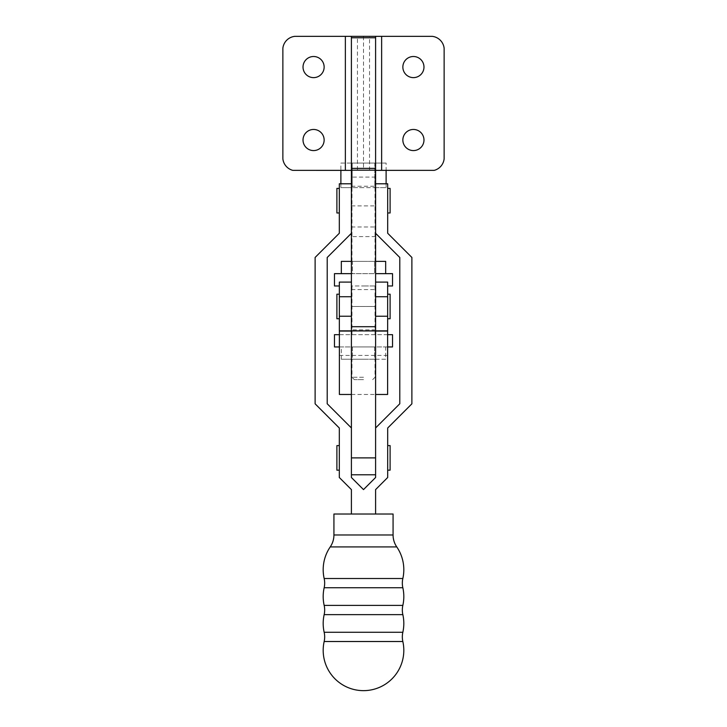 <?xml version="1.0" encoding="UTF-8"?>
<svg xmlns="http://www.w3.org/2000/svg" width="727" height="727" viewBox="0 0 727 727"><rect width="100%" height="100%" fill="white"/><g stroke="black" fill="none" stroke-linecap="round" stroke-linejoin="round"><path stroke-width="0.55" stroke-dasharray="3.63 2.73" d="M402.84 632.272L324.16 632.272M402.84 605.391L324.16 605.391M402.84 578.519L324.16 578.519M390.108 212.984L390.108 188.402M387.691 200.697L387.691 188.402L387.691 200.697M339.309 200.697L339.309 188.402L339.309 200.697M336.892 212.984L336.892 188.402M387.655 318.762L387.655 306.476L387.655 318.762L387.655 306.476L387.655 318.762L390.108 318.762L390.108 294.19L390.108 306.476L390.108 294.19L387.655 294.19L387.655 306.476L387.655 294.19M339.345 306.476L339.345 294.19L339.345 306.476M339.345 318.762L336.892 318.762L336.892 294.19L336.892 306.476L336.892 294.19L339.345 294.19M339.309 457.883L339.309 445.596L339.309 457.883M336.892 470.169L336.892 445.596M390.108 470.169L390.108 445.596M387.691 457.883L387.691 445.596L387.691 457.883M402.858 67.066A10.56 10.56 0 0 0 413.418 77.625A10.56 10.56 0 0 0 423.977 67.066A10.56 10.56 0 0 0 413.418 56.506A10.56 10.56 0 0 0 402.858 67.066M303.023 67.066A10.56 10.56 0 0 0 313.582 77.625A10.56 10.56 0 0 0 324.142 67.066A10.56 10.56 0 0 0 313.582 56.506A10.56 10.56 0 0 0 303.023 67.066M402.858 140.02A10.56 10.56 0 0 0 413.418 150.58A10.56 10.56 0 0 0 423.977 140.02A10.56 10.56 0 0 0 413.418 129.461A10.56 10.56 0 0 0 402.858 140.02M303.023 140.02A10.56 10.56 0 0 0 313.582 150.58A10.56 10.56 0 0 0 324.142 140.02A10.56 10.56 0 0 0 313.582 129.461A10.56 10.56 0 0 0 303.023 140.02M375.595 196.081L375.595 205.914L375.595 196.081M351.405 196.081L351.405 205.914L351.405 196.081M393.071 514.016L333.929 514.016M396.76 546.913L330.24 546.913M402.84 587.752L324.16 587.752M402.84 614.633L324.16 614.633M402.84 641.514L324.16 641.514M363.5 377.268L351.977 377.268L363.5 377.268M363.5 379.63L354.34 379.63L363.5 379.63M363.5 359.238L351.977 359.238L363.5 359.238M387.618 334.665L334.475 334.665L334.475 346.952L363.5 346.952L339.382 346.952M351.405 331.058L351.405 394.47L339.382 394.47L339.382 355.439L387.618 355.439L387.618 394.47L375.595 394.47L375.595 331.058L351.405 331.058L351.441 306.476L351.441 330.858L339.345 330.858L339.345 282.094L339.345 285.975L339.345 282.094L351.441 282.094L351.441 285.975L363.5 285.975L351.441 285.975L351.405 282.094L351.405 295.671M363.5 187.639L351.977 187.639L363.5 187.639M363.5 261.366L351.977 261.366L363.5 261.366M387.618 346.952L363.5 346.952L392.525 346.952L392.525 334.665L339.382 334.665M339.345 285.975L334.475 285.975L334.475 273.652L351.405 273.652M340.89 163.066L352.195 163.066L340.89 163.066L340.89 170.354M386.11 163.066L352.195 163.066L352.195 187.639L340.89 187.639L374.805 187.639L352.195 187.639L352.195 163.066L374.805 163.066L374.805 187.639L386.11 187.639L374.805 187.639L374.805 163.066L386.11 163.066L386.11 170.354M340.89 183.795L340.89 187.639M386.11 183.795L386.11 187.639M385.673 261.366L374.587 261.366L374.587 273.652L352.413 273.652L374.587 273.652L374.587 261.366L352.413 261.366L352.413 273.652L341.327 273.652L352.413 273.652L352.413 261.366L341.327 261.366M351.405 261.366L375.595 261.366M385.673 359.238L341.327 359.238L352.413 359.238L352.413 346.952L341.327 346.952L374.587 346.952L352.413 346.952L352.413 359.238L374.587 359.238L374.587 346.952L385.673 346.952L374.587 346.952L374.587 359.238L385.673 359.238L385.673 346.952M341.327 359.238L341.327 346.952M375.595 273.652L392.525 273.652L392.525 285.975L387.655 285.975L387.655 282.094L387.655 285.975M375.595 293.399L375.559 282.094L387.655 282.094L375.559 282.094L375.559 330.858L375.559 282.094L387.655 282.094L387.655 330.858L375.559 330.858L375.559 289.582L375.595 319.562M363.5 285.975L375.559 285.975L363.5 285.975M339.345 282.094L351.441 282.094L351.441 330.858L351.405 233.294M351.441 306.476L351.441 289.582L351.441 306.476L375.559 306.476L351.441 306.476M375.595 514.016L351.405 514.016L375.595 514.016L375.595 489.598L387.691 477.503L387.691 428.012L411.882 403.821L411.882 257.449L387.691 233.258L387.691 183.795L375.595 183.795L375.595 233.294L375.595 183.795M387.618 355.439L387.618 331.058L339.382 331.058L339.382 355.439M351.405 394.47L375.595 394.47M351.368 230.441L351.368 233.331L327.214 257.485L327.214 403.776L351.405 427.967L351.405 477.503L363.5 489.598L375.595 477.503L375.595 394.361M351.405 427.967L351.405 394.361M351.405 317.29L351.405 330.903L375.595 330.903M351.405 457.883L351.405 474.776L351.405 457.883L375.595 457.883L375.595 474.776L375.595 457.883M351.441 295.671L351.441 317.29M375.595 282.094L375.595 233.294M351.405 36.35L351.405 230.441M375.559 319.562L375.559 293.399M375.595 230.441L375.595 170.363L351.395 170.354M375.595 36.35L375.595 170.363M369.543 170.354L369.543 36.35L432.211 36.35A13.44 13.44 0 0 1 444.133 48.282L444.133 158.813A13.44 13.44 0 0 1 434.264 170.354L292.736 170.354A13.44 13.44 0 0 1 282.867 158.813L282.867 48.282A13.44 13.44 0 0 1 294.789 36.35L357.457 36.35L357.457 170.354M351.405 226.978L375.595 226.978M363.5 36.35L363.5 170.354M375.595 427.967L399.786 403.776L399.786 257.485L375.632 233.331L375.632 230.441M351.405 514.016L351.405 489.598L339.309 477.503L339.309 428.012L315.118 403.821L315.118 257.449L339.309 233.258L339.309 183.795L351.405 183.795M393.071 534.981L333.929 534.981M375.595 236.602L351.405 236.602M375.559 329.867L351.441 329.867M375.595 177.079L351.405 177.079M351.405 186.257L375.595 186.257M354.34 379.63L351.977 377.268L351.977 359.238M351.977 334.665L351.977 285.975M351.977 261.366L351.977 187.639M375.023 261.366L375.023 187.639M375.023 334.665L375.023 285.975M372.66 379.63L375.023 377.268L375.023 359.238M351.405 205.914L375.595 205.914M351.441 289.582L375.559 289.582"/><path stroke-width="1.09" d="M330.24 546.913A40.321 40.321 0 0 0 324.16 578.519A21.119 21.119 0 0 1 324.16 587.752L402.84 587.752A21.119 21.119 0 0 1 402.84 578.519A40.321 40.321 0 0 0 396.76 546.913A21.119 21.119 0 0 1 393.071 534.981L333.929 534.981A21.119 21.119 0 0 1 330.24 546.913L396.76 546.913M324.16 578.519L402.84 578.519M324.16 587.752A40.321 40.321 0 0 0 324.16 605.391A21.119 21.119 0 0 1 324.16 614.633L402.84 614.633A21.119 21.119 0 0 1 402.84 605.391A40.321 40.321 0 0 0 402.84 587.752M324.16 605.391L402.84 605.391M324.16 614.633A40.321 40.321 0 0 0 324.16 632.272A21.119 21.119 0 0 1 324.16 641.514L402.84 641.514A21.119 21.119 0 0 1 402.84 632.272A40.321 40.321 0 0 0 402.84 614.633M324.16 632.272L402.84 632.272M387.691 188.402L390.108 188.402L390.108 212.984L387.691 212.984M339.309 188.402L336.892 188.402L336.892 212.984L339.309 212.984M387.655 294.19L390.108 294.19L390.108 318.762L387.655 318.762M339.345 294.19L336.892 294.19L336.892 318.762L339.345 318.762M339.309 445.596L336.892 445.596L336.892 470.169L339.309 470.169M387.691 445.596L390.108 445.596L390.108 470.169L387.691 470.169M423.977 67.066A10.56 10.56 0 0 1 413.418 77.625A10.56 10.56 0 0 1 402.858 67.066A10.56 10.56 0 0 1 413.418 56.506A10.56 10.56 0 0 1 423.977 67.066M324.142 67.066A10.56 10.56 0 0 1 313.582 77.625A10.56 10.56 0 0 1 303.023 67.066A10.56 10.56 0 0 1 313.582 56.506A10.56 10.56 0 0 1 324.142 67.066M423.977 140.02A10.56 10.56 0 0 1 413.418 150.58A10.56 10.56 0 0 1 402.858 140.02A10.56 10.56 0 0 1 413.418 129.461A10.56 10.56 0 0 1 423.977 140.02M324.142 140.02A10.56 10.56 0 0 1 313.582 150.58A10.56 10.56 0 0 1 303.023 140.02A10.56 10.56 0 0 1 313.582 129.461A10.56 10.56 0 0 1 324.142 140.02M333.929 534.981L333.929 514.016L393.071 514.016L393.071 534.981M339.382 334.665L334.475 334.665L334.475 346.952L339.382 346.952M351.405 273.652L334.475 273.652L334.475 285.975L339.345 285.975M339.345 282.094L351.405 282.094L339.345 282.094L339.345 330.858L351.405 330.858M340.89 170.354L340.89 183.795M386.11 170.354L386.11 183.795M375.595 261.366L385.673 261.366L385.673 273.652M351.405 261.366L341.327 261.366L341.327 273.652M387.618 346.952L392.525 346.952L392.525 334.665L387.618 334.665M387.655 285.975L392.525 285.975L392.525 273.652L375.595 273.652M375.595 514.016L375.595 489.598L387.691 477.503L387.691 428.012L411.882 403.821L411.882 257.449L387.691 233.258L387.691 183.795L375.595 183.795M375.595 233.294L399.786 257.485L399.786 403.776L375.595 427.967L375.595 477.503L363.5 489.598L351.405 477.503L351.405 427.967L327.214 403.776L327.214 257.485L351.405 233.294M351.405 183.795L339.309 183.795L339.309 233.258L315.118 257.449L315.118 403.821L339.309 428.012L339.309 477.503L351.405 489.598L351.405 514.016M375.595 394.47L387.618 394.47L387.618 331.058L375.595 331.058M351.405 331.058L339.382 331.058L339.382 394.47L351.405 394.47M375.595 330.903L351.405 330.903L351.405 326.705L375.595 326.705L375.595 427.967M351.405 330.903L351.405 427.967M375.595 330.858L387.655 330.858L387.655 282.094L375.595 282.094M351.405 170.173L351.405 36.35L375.595 36.35L375.595 170.173L351.405 170.173L351.405 326.705M375.595 170.173L375.595 326.705M375.595 170.363L434.264 170.354A13.44 13.44 0 0 0 444.133 158.813L444.133 48.282A13.44 13.44 0 0 0 432.211 36.35L375.595 36.35M351.405 36.35L294.789 36.35A13.44 13.44 0 0 0 282.867 48.282L282.867 158.813A13.44 13.44 0 0 0 292.736 170.354L351.405 170.363M357.457 36.35L369.543 36.35M375.595 457.883L351.405 457.883M351.441 316.236L339.345 316.236M351.441 296.725L339.345 296.725M375.559 316.236L387.655 316.236M375.559 296.725L387.655 296.725M345.361 36.35L345.361 170.354M381.639 36.35L381.639 170.354M375.595 37.759L351.405 37.759M375.595 168.364L351.405 168.364M324.16 641.514A40.321 40.321 0 0 0 363.5 690.65A40.321 40.321 0 0 0 402.84 641.514M351.405 474.776L375.595 474.776"/></g></svg>
